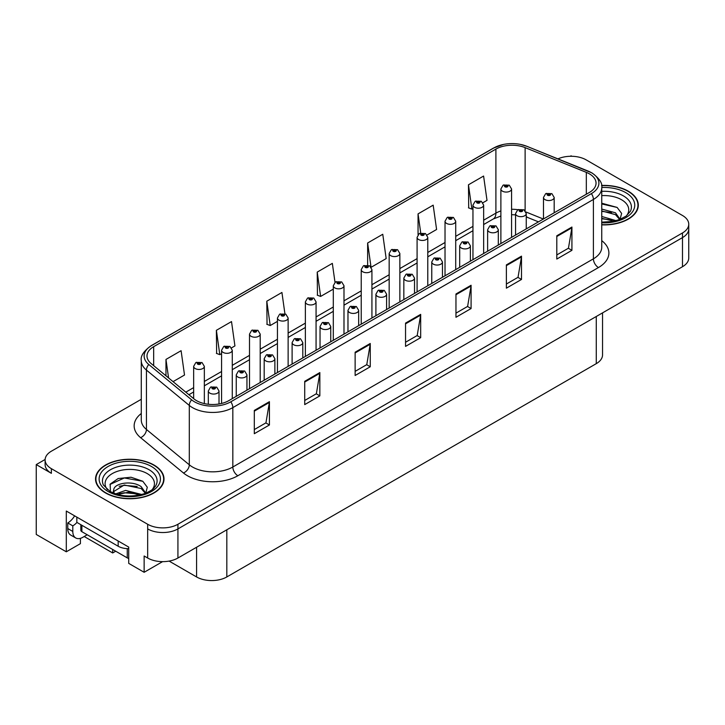 <?xml version="1.0" encoding="UTF-8"?>
<svg xmlns="http://www.w3.org/2000/svg" width="725" height="725" viewBox="0 0 725 725"><rect width="100%" height="100%" fill="white"/><g stroke="black" fill="none" stroke-linecap="round" stroke-linejoin="round"><path stroke-width="1.09" d="M45.122 459.469L36.25 464.589L36.25 534.452L66.301 551.798L66.301 511.043L128.715 547.085L128.715 563.379L144.139 572.288L144.139 555.993L147.673 558.023A21.388 12.352 0 0 0 177.924 558.023L682.488 266.718A21.388 12.352 0 0 0 688.75 257.982L688.75 228.882A21.388 12.352 0 0 1 682.488 237.61A21.388 12.352 0 0 0 688.75 228.882L688.75 224.224A21.388 12.352 0 0 0 682.488 215.488L586.19 159.89A21.388 12.352 0 0 0 557.96 158.866M162.581 561.639L144.139 572.288M571.871 156.283L571.064 155.821L570.258 156.283M141.284 399.294L51.375 451.204A21.388 12.352 0 0 0 45.113 459.931A21.388 12.352 0 0 0 51.375 468.667L147.673 524.266A21.388 12.352 0 0 0 177.924 524.266L177.924 528.915L682.488 237.61L177.924 528.915A21.388 12.352 0 0 1 147.673 528.915A21.388 12.352 0 0 0 177.924 528.915L177.924 558.023M36.25 464.589L51.375 473.325A21.388 12.352 0 0 1 45.113 464.589L45.113 459.931M602.538 312.874L602.538 354.915A21.388 12.352 180 0 1 596.276 363.651L226.825 576.946A21.388 12.352 180 0 1 196.575 576.946L169.115 561.096M80.412 538.349L80.412 543.65L66.301 551.798M115.71 551.217L112.683 552.967L112.683 549.468M84.2 536.518L112.683 552.967M601.75 224.868A34.22 19.756 0 0 0 638.308 205.157A34.22 19.756 0 0 0 628.285 191.183A34.22 19.756 0 0 0 601.56 185.455M153.972 465.024A34.22 19.756 0 0 0 116.68 460.747A34.22 19.756 0 0 0 95.546 478.998A34.22 19.756 0 0 0 105.569 492.973A34.22 19.756 0 0 0 142.87 497.25A34.22 19.756 0 0 0 163.995 478.998A34.22 19.756 0 0 0 153.972 465.024M95.908 480.811A34.22 19.756 0 0 0 95.791 481.327M589.371 173.837A22.819 13.177 180 0 1 596.05 183.153A22.819 13.177 180 0 1 589.371 192.46L228.792 400.644A22.819 13.177 180 0 1 193.965 398.886L151.108 363.542A22.819 13.177 180 0 1 146.985 355.993A22.819 13.177 180 0 1 153.664 346.677L495.9 149.096A22.819 13.177 180 0 1 525.118 147.619L586.317 172.36A22.819 13.177 180 0 1 589.371 173.837M591.382 172.668A25.665 14.817 0 0 0 587.957 171.009L526.749 146.269A25.665 14.817 0 0 0 520.586 144.438A25.665 14.817 0 0 0 503.476 144.438A25.665 14.817 0 0 0 493.879 147.927L151.652 345.508A25.665 14.817 0 0 0 148.779 364.494L191.627 399.828A25.665 14.817 0 0 0 230.804 401.804L591.382 193.629A25.665 14.817 0 0 0 591.382 172.668M254.303 410.423L254.303 433.704L269.428 424.977L269.428 401.686L254.303 410.423M254.303 429.581L265.948 422.847L269.365 402.466A5.7 3.29 -120 0 0 269.428 401.686M265.848 422.911L269.428 424.977M304.718 381.314L304.718 404.604L319.843 395.868L319.843 372.577L304.718 381.314M304.718 400.472L316.363 393.748L319.779 373.357A5.7 3.29 -120 0 0 319.843 372.577M316.263 393.802L319.843 395.868M355.132 352.205L355.132 375.496L370.257 366.759L370.257 343.478L355.132 352.205M355.132 371.363L366.778 364.639L370.194 344.248A5.7 3.29 -120 0 0 370.257 343.478M366.678 364.693L370.257 366.759M556.8 235.779L556.8 259.061L571.925 250.333L571.925 227.043L556.8 235.779M556.8 254.928L568.445 248.204L571.862 227.813A5.7 3.29 -120 0 0 571.925 227.043M568.346 248.267L571.925 250.333M506.385 264.888L506.385 288.169L521.502 279.442L521.502 256.152L506.385 264.888M506.385 284.037L518.031 277.312L521.447 256.922A5.7 3.29 -120 0 0 521.502 256.152M517.931 277.376L521.502 279.442M455.962 293.987L455.962 317.278L471.087 308.542L471.087 285.26L455.962 293.987M455.962 313.146L467.616 306.421L471.032 286.031A5.7 3.29 -120 0 0 471.087 285.26M467.516 306.476L471.087 308.542M405.547 323.096L405.547 346.387L420.672 337.651L420.672 314.369L405.547 323.096M405.547 342.254L417.201 335.53L420.609 315.139A5.7 3.29 -120 0 0 420.672 314.369M417.093 335.584L420.672 337.651M177.924 524.266L682.488 232.952A21.388 12.352 0 0 0 688.75 224.224M231.538 347.873L234.927 345.916L231.511 321.583L216.385 330.319L216.63 353.465M173.058 381.64L184.512 375.024L181.096 350.692L165.971 359.428L165.971 375.795M371.191 267.244L386.171 258.589L382.764 234.266L367.638 242.993L367.638 265.105M427.052 234.991L436.595 229.49L433.178 205.157L418.053 213.884L418.053 234.682M482.913 202.737L487.01 200.381L483.593 176.048L468.468 184.784L468.713 207.93M284.916 313.753L281.925 292.474L266.8 301.21L267.045 324.356M335.004 282.333L332.34 263.374L317.224 272.102L317.459 295.247M317.224 272.102L320.631 296.434L333.301 289.121M320.631 296.434L317.224 295.157M367.638 242.993L371.001 266.981M418.053 213.884L420.736 232.997M468.468 184.784L471.884 209.108L472.954 208.492M471.884 209.108L468.468 207.83M266.8 301.21L270.217 325.543L277.439 321.374M270.217 325.543L266.8 324.265M216.385 330.319L219.802 354.652L221.578 353.628M219.802 354.652L216.385 353.374M165.971 359.428L168.572 377.942M163.759 481.327A34.22 19.756 0 0 0 163.642 480.811M638.072 207.486A34.22 19.756 0 0 0 637.955 206.969M204.341 403.589L204.341 366.37A5.347 3.09 180 0 1 201.042 369.215A5.347 3.09 180 0 1 195.215 368.554A5.347 3.09 180 0 1 193.648 366.37L195.777 362.654A3.562 2.148 57.8 0 1 197.68 362.763A1.785 1.033 0 0 0 197.735 364.186A1.785 1.033 0 0 0 200.254 364.186A1.785 1.033 0 0 0 200.254 362.727A1.785 1.033 0 0 0 197.789 362.699L199.71 363.461L198.487 363.751L197.68 362.763M198.514 363.76L198.514 363.153M197.789 362.699A3.562 1.967 -117.9 0 0 196.122 362.455A3.562 1.967 -117.9 0 0 195.968 362.554M198.469 363.733L198.469 363.18M219.013 403.979L219.013 390.965A5.347 3.09 180 0 1 215.715 393.82A5.347 3.09 180 0 1 209.887 393.149A5.347 3.09 180 0 1 208.32 390.965L210.449 387.25A3.562 2.148 57.8 0 1 212.352 387.358A1.785 1.033 0 0 0 212.407 388.781A1.785 1.033 0 0 0 214.926 388.781A1.785 1.033 0 0 0 214.926 387.322A1.785 1.033 0 0 0 212.461 387.295L214.373 388.056L213.159 388.346L212.352 387.358M213.186 388.355L213.186 387.748M212.461 387.295A3.562 1.967 -117.9 0 0 210.794 387.05A3.562 1.967 -117.9 0 0 210.64 387.159M213.159 388.346L213.141 387.775M232.272 398.632L232.272 350.238A5.347 3.09 180 0 1 228.973 353.093A5.347 3.09 180 0 1 223.146 352.423A5.347 3.09 180 0 1 221.578 350.238L223.708 346.532A3.562 2.148 57.8 0 1 225.611 346.632A1.785 1.033 0 0 0 225.665 348.054A1.785 1.033 0 0 0 228.185 348.054A1.785 1.033 0 0 0 228.185 346.604A1.785 1.033 0 0 0 225.72 346.568L227.433 347.039L226.417 347.619L226.445 347.03M225.72 346.568A3.562 1.967 -117.9 0 0 224.052 346.333A3.562 1.967 -117.9 0 0 223.898 346.432M226.399 347.61L225.611 346.632M226.417 347.619L226.399 347.048M260.202 382.501L260.202 334.116A5.347 3.09 180 0 1 256.904 336.971A5.347 3.09 180 0 1 251.077 336.3A5.347 3.09 180 0 1 249.509 334.116L251.638 330.401A3.562 2.148 57.8 0 1 253.542 330.509A1.785 1.033 0 0 0 253.596 331.932A1.785 1.033 0 0 0 256.115 331.932A1.785 1.033 0 0 0 256.115 330.482A1.785 1.033 0 0 0 253.65 330.446L255.572 331.207L254.348 331.497L253.542 330.509M254.375 331.506L254.375 330.899M253.65 330.446A3.562 1.967 -117.9 0 0 251.983 330.21A3.562 1.967 -117.9 0 0 251.829 330.31M254.33 331.479L254.33 330.926M288.133 366.379L288.133 317.994A5.347 3.09 180 0 1 284.834 320.84A5.347 3.09 180 0 1 279.007 320.178A5.347 3.09 180 0 1 277.439 317.994L279.569 314.278A3.562 2.148 57.8 0 1 281.472 314.387A1.785 1.033 0 0 0 281.527 315.81A1.785 1.033 0 0 0 284.046 315.81A1.785 1.033 0 0 0 284.046 314.351A1.785 1.033 0 0 0 281.581 314.324L283.502 315.076L282.279 315.375L282.306 314.777M281.581 314.324A3.562 1.967 -117.9 0 0 279.913 314.079A3.562 1.967 -117.9 0 0 279.759 314.179M282.261 315.357L281.472 314.387M282.279 315.375L282.261 314.804M246.944 390.159L246.944 374.834A5.347 3.09 180 0 1 243.645 377.689A5.347 3.09 180 0 1 237.818 377.018A5.347 3.09 180 0 1 236.25 374.834L238.38 371.127A3.562 2.148 57.8 0 1 240.283 371.227A1.785 1.033 0 0 0 240.337 372.65A1.785 1.033 0 0 0 242.857 372.65A1.785 1.033 0 0 0 242.857 371.2A1.785 1.033 0 0 0 240.392 371.164L242.304 371.925L241.09 372.215L240.283 371.227M241.117 372.233L241.117 371.626M240.392 371.164A3.562 1.967 -117.9 0 0 238.724 370.928A3.562 1.967 -117.9 0 0 238.57 371.028M241.072 372.206L241.072 371.653M274.875 374.037L274.875 358.712A5.347 3.09 180 0 1 271.576 361.567A5.347 3.09 180 0 1 265.749 360.896A5.347 3.09 180 0 1 264.181 358.712L266.311 354.996A3.562 2.148 57.8 0 1 268.214 355.105A1.785 1.033 0 0 0 268.268 356.528A1.785 1.033 0 0 0 270.788 356.528A1.785 1.033 0 0 0 270.788 355.078A1.785 1.033 0 0 0 268.322 355.042L270.235 355.803L269.02 356.093L268.214 355.105M269.048 356.102L269.048 355.495M268.322 355.042A3.562 1.967 -117.9 0 0 266.655 354.806A3.562 1.967 -117.9 0 0 266.501 354.906M269.002 356.084L269.002 355.522M302.805 357.905L302.805 342.59A5.347 3.09 180 0 1 299.507 345.435A5.347 3.09 180 0 1 293.679 344.774A5.347 3.09 180 0 1 292.112 342.59L294.241 338.874A3.562 2.148 57.8 0 1 296.144 338.983A1.785 1.033 0 0 0 296.199 340.406A1.785 1.033 0 0 0 298.718 340.406A1.785 1.033 0 0 0 298.718 338.947A1.785 1.033 0 0 0 296.253 338.919L298.165 339.672L296.951 339.971L296.144 338.983M296.978 339.98L296.978 339.373M296.253 338.919A3.562 1.967 -117.9 0 0 294.586 338.675A3.562 1.967 -117.9 0 0 294.432 338.774M296.933 339.952L296.933 339.4M330.736 341.783L330.736 326.458A5.347 3.09 180 0 1 327.437 329.313A5.347 3.09 180 0 1 321.61 328.642A5.347 3.09 180 0 1 320.042 326.458L322.172 322.752A3.562 2.148 57.8 0 1 324.075 322.852A1.785 1.033 0 0 0 324.129 324.274A1.785 1.033 0 0 0 326.649 324.274A1.785 1.033 0 0 0 326.649 322.824A1.785 1.033 0 0 0 324.184 322.788L325.888 323.259L324.882 323.839L324.909 323.25M324.184 322.788A3.562 1.967 -117.9 0 0 322.516 322.553A3.562 1.967 -117.9 0 0 322.362 322.652M324.863 323.83L324.075 322.852M324.882 323.839L324.863 323.268M87.218 534.769L82.886 537.27A14.264 8.229 -60 0 1 75.753 537.977A14.264 8.229 -60 0 1 72.799 531.452L72.799 525.861L67.76 522.952A14.264 8.229 120 0 0 74.63 515.856M76.95 522.435A14.264 8.229 -60 0 1 72.799 525.861M75.753 537.977L70.715 535.068A14.264 8.229 -60 0 1 67.76 528.543L67.76 522.952M118.175 540.995L118.175 546.242A14.264 8.229 0 0 0 128.715 548.644M76.832 517.133L76.832 522.372L118.175 546.242M601.75 195.632A24.677 14.246 180 0 1 621.533 199.738A24.677 14.246 180 0 1 626.4 215.887M619.884 219.92L621.633 213.413L617.111 207.413L601.75 203.218M601.587 185.654A33.867 19.557 180 0 1 628.031 191.328A33.867 19.557 180 0 1 637.955 205.157A33.867 19.557 180 0 1 601.75 224.659M601.75 216.467L616.132 220.663M601.75 218.325L614.03 221.17M601.75 209.081L615.489 212.806L620.138 219.34M601.75 210.93L615.489 214.654L619.685 219.512M601.75 203.952L617.192 207.468M601.75 211.347L611.501 212.624M601.75 218.742L611.51 220.019M107.454 489.737A24.677 14.246 180 0 1 115.574 472.002A24.677 14.246 180 0 1 147.22 473.579A24.677 14.246 180 0 1 152.087 489.737M145.571 493.761L147.311 487.254L142.789 481.255L131.017 477.231L118.139 478.536L110.164 484.137L110.418 491.305M153.718 465.169A33.867 19.557 180 0 1 163.642 478.998A33.867 19.557 180 0 1 142.734 497.06A33.867 19.557 180 0 1 105.823 492.828A33.867 19.557 180 0 1 95.908 478.998A33.867 19.557 180 0 1 116.816 460.937A33.867 19.557 180 0 1 153.718 465.169M115.701 493.897L125.597 490.408L141.819 494.504M117.559 494.459L128.669 492.175L139.708 495.012M113.064 492.918L113.825 489.275A16.122 9.307 0 0 0 113.653 490.644A16.122 9.307 0 0 0 114.405 493.444M113.825 489.275C114.994 482.859 132.621 480.312 141.167 486.656L145.816 493.181M113.725 491.541L124.211 485.016L141.167 488.505L145.372 493.362M80.828 524.683L80.828 530.229A3.562 2.057 0 0 0 81.88 531.688L127.256 557.878A3.562 2.057 0 0 0 128.715 558.395M109.983 484.463L124.328 477.965L142.87 481.309M119.19 486.294L124.328 485.36L137.188 486.466M119.208 493.689L124.328 492.755L137.197 493.861M316.064 350.257L316.064 301.863A5.347 3.09 180 0 1 312.765 304.718A5.347 3.09 180 0 1 306.938 304.047A5.347 3.09 180 0 1 305.37 301.863L307.5 298.156A3.562 2.148 57.8 0 1 309.403 298.256A1.785 1.033 0 0 0 309.457 299.679A1.785 1.033 0 0 0 311.977 299.679A1.785 1.033 0 0 0 311.977 298.229A1.785 1.033 0 0 0 309.512 298.192L311.433 298.954L310.209 299.244L309.403 298.256M310.237 299.262L310.237 298.655M309.512 298.192A3.562 1.967 -117.9 0 0 307.844 297.957A3.562 1.967 -117.9 0 0 307.69 298.057M310.209 299.244L310.191 298.673M343.994 334.125L343.994 285.741A5.347 3.09 180 0 1 340.696 288.595A5.347 3.09 180 0 1 334.868 287.925A5.347 3.09 180 0 1 333.301 285.741L335.43 282.025A3.562 2.148 57.8 0 1 337.333 282.134A1.785 1.033 0 0 0 337.388 283.557A1.785 1.033 0 0 0 339.907 283.557A1.785 1.033 0 0 0 339.907 282.097A1.785 1.033 0 0 0 337.442 282.07L339.363 282.832L338.14 283.122L337.333 282.134M338.167 283.131L338.167 282.523M337.442 282.07A3.562 1.967 -117.9 0 0 335.775 281.826A3.562 1.967 -117.9 0 0 335.621 281.934M338.14 283.122L338.122 282.551M371.925 318.003L371.925 269.609A5.347 3.09 180 0 1 368.626 272.464A5.347 3.09 180 0 1 362.799 271.793A5.347 3.09 180 0 1 361.231 269.609L363.361 265.903A3.562 2.148 57.8 0 1 365.264 266.012A1.785 1.033 0 0 0 365.318 267.434A1.785 1.033 0 0 0 367.838 267.434A1.785 1.033 0 0 0 367.838 265.975A1.785 1.033 0 0 0 365.373 265.948L367.294 266.7L366.071 266.99L365.264 266.012M366.098 267.008L366.098 266.401M365.373 265.948A3.562 1.967 -117.9 0 0 363.705 265.703A3.562 1.967 -117.9 0 0 363.551 265.803M366.053 266.981L366.053 266.428M358.667 325.661L358.667 310.336A5.347 3.09 180 0 1 355.368 313.191A5.347 3.09 180 0 1 349.541 312.52A5.347 3.09 180 0 1 347.973 310.336L350.103 306.621A3.562 2.148 57.8 0 1 352.006 306.729A1.785 1.033 0 0 0 352.06 308.152A1.785 1.033 0 0 0 354.579 308.152A1.785 1.033 0 0 0 354.579 306.693A1.785 1.033 0 0 0 352.114 306.666L354.027 307.427L352.812 307.717L352.006 306.729M352.839 307.726L352.839 307.119M352.114 306.666A3.562 1.967 -117.9 0 0 350.447 306.421A3.562 1.967 -117.9 0 0 350.293 306.53M352.812 307.717L352.794 307.146M386.597 309.53L386.597 294.214A5.347 3.09 180 0 1 383.298 297.06A5.347 3.09 180 0 1 377.471 296.389A5.347 3.09 180 0 1 375.903 294.214L378.033 290.498A3.562 2.148 57.8 0 1 379.936 290.607A1.785 1.033 0 0 0 379.991 292.03A1.785 1.033 0 0 0 382.51 292.03A1.785 1.033 0 0 0 382.51 290.571A1.785 1.033 0 0 0 380.045 290.544L381.957 291.296L380.743 291.586L380.77 290.997M380.045 290.544A3.562 1.967 -117.9 0 0 378.377 290.299A3.562 1.967 -117.9 0 0 378.223 290.399M380.725 291.577L379.936 290.607M380.743 291.586L380.725 291.024M414.528 293.407L414.528 278.083A5.347 3.09 180 0 1 411.229 280.938A5.347 3.09 180 0 1 405.402 280.267A5.347 3.09 180 0 1 403.834 278.083L405.964 274.376A3.562 2.148 57.8 0 1 407.867 274.476A1.785 1.033 0 0 0 407.921 275.899A1.785 1.033 0 0 0 410.441 275.899A1.785 1.033 0 0 0 410.441 274.449A1.785 1.033 0 0 0 407.976 274.413L409.888 275.174L408.673 275.464L407.867 274.476M408.701 275.473L408.701 274.866M407.976 274.413A3.562 1.967 -117.9 0 0 406.308 274.177A3.562 1.967 -117.9 0 0 406.154 274.277M408.673 275.464L408.655 274.893M399.856 301.881L399.856 253.487A5.347 3.09 180 0 1 396.557 256.342A5.347 3.09 180 0 1 390.73 255.671A5.347 3.09 180 0 1 389.162 253.487L391.292 249.781A3.562 2.148 57.8 0 1 393.195 249.88A1.785 1.033 0 0 0 393.249 251.303A1.785 1.033 0 0 0 395.768 251.303A1.785 1.033 0 0 0 395.768 249.853A1.785 1.033 0 0 0 393.303 249.817L395.225 250.578L394.001 250.868L393.195 249.88M394.028 250.877L394.028 250.27M393.303 249.817A3.562 1.967 -117.9 0 0 391.636 249.581A3.562 1.967 -117.9 0 0 391.482 249.681M394.001 250.868L393.983 250.297M427.786 285.75L427.786 237.365A5.347 3.09 180 0 1 424.487 240.211A5.347 3.09 180 0 1 418.66 239.549A5.347 3.09 180 0 1 417.093 237.365L419.222 233.649A3.562 2.148 57.8 0 1 421.125 233.758A1.785 1.033 0 0 0 421.18 235.181A1.785 1.033 0 0 0 423.699 235.181A1.785 1.033 0 0 0 423.699 233.722A1.785 1.033 0 0 0 421.234 233.695L423.155 234.456L421.932 234.746L421.959 234.148M421.234 233.695A3.562 1.967 -117.9 0 0 419.567 233.45A3.562 1.967 -117.9 0 0 419.413 233.55M421.914 234.728L421.125 233.758M421.932 234.746L421.914 234.175M455.717 269.627L455.717 221.234A5.347 3.09 180 0 1 452.418 224.088A5.347 3.09 180 0 1 446.591 223.418A5.347 3.09 180 0 1 445.023 221.234L447.153 217.527A3.562 2.148 57.8 0 1 449.056 217.627A1.785 1.033 0 0 0 449.11 219.05A1.785 1.033 0 0 0 451.63 219.05A1.785 1.033 0 0 0 451.63 217.6A1.785 1.033 0 0 0 449.165 217.563L451.086 218.325L449.862 218.615L449.056 217.627M449.89 218.633L449.89 218.026M449.165 217.563A3.562 1.967 -117.9 0 0 447.497 217.328A3.562 1.967 -117.9 0 0 447.343 217.427M449.844 218.606L449.844 218.044M483.647 253.496L483.647 205.112A5.347 3.09 180 0 1 480.349 207.966A5.347 3.09 180 0 1 474.522 207.296A5.347 3.09 180 0 1 472.954 205.112L475.083 201.396A3.562 2.148 57.8 0 1 476.987 201.505A1.785 1.033 0 0 0 477.041 202.927A1.785 1.033 0 0 0 479.56 202.927A1.785 1.033 0 0 0 479.56 201.477A1.785 1.033 0 0 0 477.095 201.441L479.017 202.203L477.793 202.493L476.987 201.505M477.82 202.502L477.82 201.894M477.095 201.441A3.562 1.967 -117.9 0 0 475.428 201.206A3.562 1.967 -117.9 0 0 475.274 201.305M477.775 202.474L477.775 201.922M511.578 237.374L511.578 188.989A5.347 3.09 180 0 1 508.279 191.835A5.347 3.09 180 0 1 502.452 191.173A5.347 3.09 180 0 1 500.884 188.989L503.014 185.274A3.562 2.148 57.8 0 1 504.917 185.382A1.785 1.033 0 0 0 504.972 186.805A1.785 1.033 0 0 0 507.491 186.805A1.785 1.033 0 0 0 507.491 185.346A1.785 1.033 0 0 0 505.026 185.319L506.947 186.071L505.724 186.37L505.751 185.772M505.026 185.319A3.562 1.967 -117.9 0 0 503.358 185.074A3.562 1.967 -117.9 0 0 503.204 185.174M505.706 186.352L504.917 185.382M505.724 186.37L505.706 185.799M442.458 277.285L442.458 261.961A5.347 3.09 180 0 1 439.16 264.815A5.347 3.09 180 0 1 433.333 264.145A5.347 3.09 180 0 1 431.765 261.961L433.894 258.245A3.562 2.148 57.8 0 1 435.798 258.354A1.785 1.033 0 0 0 435.852 259.777A1.785 1.033 0 0 0 438.371 259.777A1.785 1.033 0 0 0 438.371 258.317A1.785 1.033 0 0 0 435.906 258.29L437.818 259.052L436.604 259.342L435.798 258.354M436.631 259.351L436.631 258.743M435.906 258.29A3.562 1.967 -117.9 0 0 434.239 258.046A3.562 1.967 -117.9 0 0 434.085 258.154M436.604 259.342L436.586 258.771M470.389 261.154L470.389 245.829A5.347 3.09 180 0 1 467.09 248.684A5.347 3.09 180 0 1 461.263 248.013A5.347 3.09 180 0 1 459.695 245.829L461.825 242.123A3.562 2.148 57.8 0 1 463.728 242.222A1.785 1.033 0 0 0 463.782 243.654A1.785 1.033 0 0 0 466.302 243.654A1.785 1.033 0 0 0 466.302 242.195A1.785 1.033 0 0 0 463.837 242.159L465.749 242.92L464.535 243.21L463.728 242.222M464.562 243.228L464.562 242.621M463.837 242.159A3.562 1.967 -117.9 0 0 462.169 241.923A3.562 1.967 -117.9 0 0 462.015 242.023M464.517 243.201L464.517 242.648M498.32 245.032L498.32 229.707A5.347 3.09 180 0 1 495.021 232.562A5.347 3.09 180 0 1 489.194 231.891A5.347 3.09 180 0 1 487.626 229.707L489.756 225.992A3.562 2.148 57.8 0 1 491.659 226.1A1.785 1.033 0 0 0 491.713 227.523A1.785 1.033 0 0 0 494.233 227.523A1.785 1.033 0 0 0 494.233 226.073A1.785 1.033 0 0 0 491.767 226.037L493.68 226.798L492.465 227.088L491.659 226.1M492.493 227.097L492.493 226.49M491.767 226.037A3.562 1.967 -117.9 0 0 490.1 225.801A3.562 1.967 -117.9 0 0 489.946 225.901M492.447 227.079L492.447 226.517M526.25 228.901L526.25 213.585A5.347 3.09 180 0 1 522.952 216.431A5.347 3.09 180 0 1 517.124 215.769A5.347 3.09 180 0 1 515.557 213.585L517.686 209.869A3.562 2.148 57.8 0 1 519.589 209.978A1.785 1.033 0 0 0 519.644 211.401A1.785 1.033 0 0 0 522.163 211.401A1.785 1.033 0 0 0 522.163 209.942A1.785 1.033 0 0 0 519.698 209.915L521.61 210.667L520.396 210.966L520.423 210.368M519.698 209.915A3.562 1.967 -117.9 0 0 518.031 209.67A3.562 1.967 -117.9 0 0 517.877 209.77M520.378 210.948L519.589 209.978M520.396 210.966L520.378 210.395M554.181 212.778L554.181 197.454A5.347 3.09 180 0 1 550.882 200.308A5.347 3.09 180 0 1 545.046 199.638A5.347 3.09 180 0 1 543.487 197.454L545.617 193.747A3.562 2.148 57.8 0 1 547.52 193.847A1.785 1.033 0 0 0 547.574 195.27A1.785 1.033 0 0 0 550.094 195.27A1.785 1.033 0 0 0 550.094 193.82A1.785 1.033 0 0 0 547.629 193.783L549.541 194.545L548.327 194.835L547.52 193.847M548.354 194.853L548.354 194.246M547.629 193.783A3.562 1.967 -117.9 0 0 545.961 193.548A3.562 1.967 -117.9 0 0 545.807 193.648M548.327 194.835L548.308 194.264M682.488 266.718L682.488 232.952M147.673 558.023L147.673 524.266M226.825 576.946L226.825 529.794M596.276 363.651L596.276 316.49M196.575 576.946L196.575 547.257M601.75 240.655A35.652 20.581 180 0 1 598.442 267.561L237.863 475.736A7.132 4.114 60 0 1 232.825 467.009L593.403 258.834A28.52 16.467 0 0 0 601.75 247.189L601.75 187.802A28.52 16.467 180 0 1 593.403 199.448A7.132 4.114 -120 0 0 591.382 193.629M237.863 475.736A35.652 20.581 180 0 1 187.449 475.736A35.652 20.581 180 0 1 183.452 472.99L140.596 437.655A35.652 20.581 180 0 1 141.284 413.504M192.488 467.009A28.52 16.467 0 0 0 232.825 467.009L232.825 407.622A28.52 16.467 180 0 1 189.297 405.429L146.441 370.094A28.52 16.467 180 0 1 141.284 360.651L141.284 420.029A28.52 16.467 0 0 0 146.441 429.472L189.297 464.807A28.52 16.467 0 0 0 192.488 467.009M503.476 144.438L493.335 148.154A7.132 4.114 60 0 1 493.879 147.927M151.652 345.508A7.132 4.114 -120 0 0 151.108 345.743C143.677 351.118 140.396 356.084 141.284 360.651M148.779 364.494A7.132 4.767 129.5 0 0 146.441 370.094L146.441 429.472A7.132 4.767 -50.5 0 1 140.596 437.655M191.627 399.828A7.132 4.767 129.5 0 0 189.297 405.429L189.297 464.807A7.132 4.767 -50.5 0 1 183.452 472.99M230.804 401.804A7.132 4.114 60 0 1 232.825 407.622L593.403 199.448L593.403 258.834A7.132 4.114 60 0 0 598.442 267.561M51.375 468.667L51.375 473.325M153.664 346.677L153.664 365.654M586.317 172.36L586.317 194.218M525.118 147.619L525.118 210.703M543.351 219.032L525.933 211.981M517.94 209.724A22.819 13.177 0 0 0 511.578 209.271M500.884 210.948A22.819 13.177 0 0 0 495.9 213.132L483.647 220.201M495.9 149.096L495.9 213.132A12.832 7.413 60 0 1 493.236 219.004L483.647 224.542M472.954 226.372L455.717 236.332M445.023 242.503L427.786 252.454M417.093 258.626L399.856 268.576M389.162 274.757L371.925 284.708M361.231 290.879L343.994 300.83M333.301 307.001L316.064 316.952M305.37 323.132L288.133 333.083M277.439 339.255L260.202 349.205M249.509 355.377L232.272 365.337M221.578 371.508L204.341 381.459M193.648 387.63L185.808 392.153M538.467 221.85L527.664 217.482A12.832 6.008 -68 0 1 526.25 216.304M405.547 323.839L420.609 315.139M455.962 294.731L471.032 286.031M506.385 265.622L521.447 256.922M556.8 236.513L571.862 227.813M355.132 352.948L370.194 344.248M304.718 382.048L319.779 373.357M254.303 411.157L269.365 402.466M72.799 531.452L67.76 528.543M601.75 191.337A27.314 15.769 180 0 1 623.409 195.895A27.314 15.769 180 0 1 630.442 211.211L626.183 216.059L619.685 219.521L612.498 221.469L601.75 222.149M601.75 187.503A30.658 17.699 180 0 1 625.766 192.642A30.658 17.699 180 0 1 631.946 212.552A30.658 17.699 180 0 1 601.75 222.802M103.421 485.052A27.314 15.769 180 0 1 116.054 467.253A27.314 15.769 180 0 1 149.087 469.737A27.314 15.769 180 0 1 156.12 485.052L155.404 486.321C153.066 488.333 156.011 488.26 145.363 493.362C132.512 497.45 120.685 496.779 109.874 491.342L103.421 485.052M151.453 466.483A30.658 17.699 180 0 1 151.453 491.514A30.658 17.699 180 0 1 108.097 491.514A30.658 17.699 180 0 1 108.097 466.483A30.658 17.699 180 0 1 151.453 466.483M127.256 557.878L127.256 548.626M81.88 531.688L81.88 525.281M601.75 187.802C602.72 183.371 599.439 178.404 591.926 172.903L526.966 146.341L520.586 144.438M493.335 148.154L151.108 345.743M527.664 217.482L526.25 216.947M515.557 214.827L511.578 214.7M500.884 216.032L493.236 219.004M472.954 230.713L455.717 240.664M445.023 246.844L427.786 256.795M417.093 262.967L399.856 272.917M389.162 279.098L371.925 289.048M361.231 295.22L343.994 305.171M333.301 311.342L316.064 321.293M305.37 327.473L288.133 337.424M277.439 343.596L260.202 353.546M249.509 359.718L232.272 369.668M221.578 375.849L204.341 385.8M193.648 391.971L188.908 394.708M204.341 366.37L202.039 362.554L196.122 362.455M193.648 398.614L193.648 366.37M219.013 390.965L216.712 387.15L210.794 387.05M208.32 404.26L208.32 390.965M232.272 350.238L229.97 346.423L224.052 346.333M221.578 403.453L221.578 350.238M260.202 334.116L257.901 330.301L251.983 330.21M249.509 388.682L249.509 334.116M288.133 317.994L285.831 314.179L279.913 314.079M277.439 372.55L277.439 317.994M246.944 374.834L244.642 371.019L238.724 370.928M236.25 396.33L236.25 374.834M274.875 358.712L272.573 354.897L266.655 354.806M264.181 380.208L264.181 358.712M302.805 342.59L300.503 338.774L294.586 338.675M292.112 364.086L292.112 342.59M330.736 326.458L328.434 322.643L322.516 322.553M320.042 347.955L320.042 326.458M637.955 205.157L637.955 208.002M163.642 478.998L163.642 481.844M95.908 478.998L95.908 481.844M316.064 301.863L313.762 298.048L307.844 297.957M305.37 356.428L305.37 301.863M343.994 285.741L341.692 281.925L335.775 281.826M333.301 340.306L333.301 285.741M371.925 269.609L369.623 265.803L363.705 265.703M361.231 324.175L361.231 269.609M358.667 310.336L356.365 306.521L350.447 306.421M347.973 331.833L347.973 310.336M386.597 294.214L384.295 290.399L378.377 290.299M375.903 315.71L375.903 294.214M414.528 278.083L412.226 274.267L406.308 274.177M403.834 299.579L403.834 278.083M399.856 253.487L397.554 249.672L391.636 249.581M389.162 308.053L389.162 253.487M427.786 237.365L425.484 233.55L419.567 233.45M417.093 291.93L417.093 237.365M455.717 221.234L453.415 217.418L447.497 217.328M445.023 275.799L445.023 221.234M483.647 205.112L481.346 201.296L475.428 201.206M472.954 259.677L472.954 205.112M511.578 188.989L509.276 185.174L503.358 185.074M500.884 243.546L500.884 188.989M442.458 261.961L440.157 258.145L434.239 258.046M431.765 283.457L431.765 261.961M470.389 245.829L468.087 242.014L462.169 241.923M459.695 267.326L459.695 245.829M498.32 229.707L496.018 225.892L490.1 225.801M487.626 251.203L487.626 229.707M526.25 213.585L523.948 209.77L518.031 209.67M515.557 235.081L515.557 213.585M554.181 197.454L551.879 193.638L545.961 193.548M543.487 218.95L543.487 197.454"/></g></svg>
